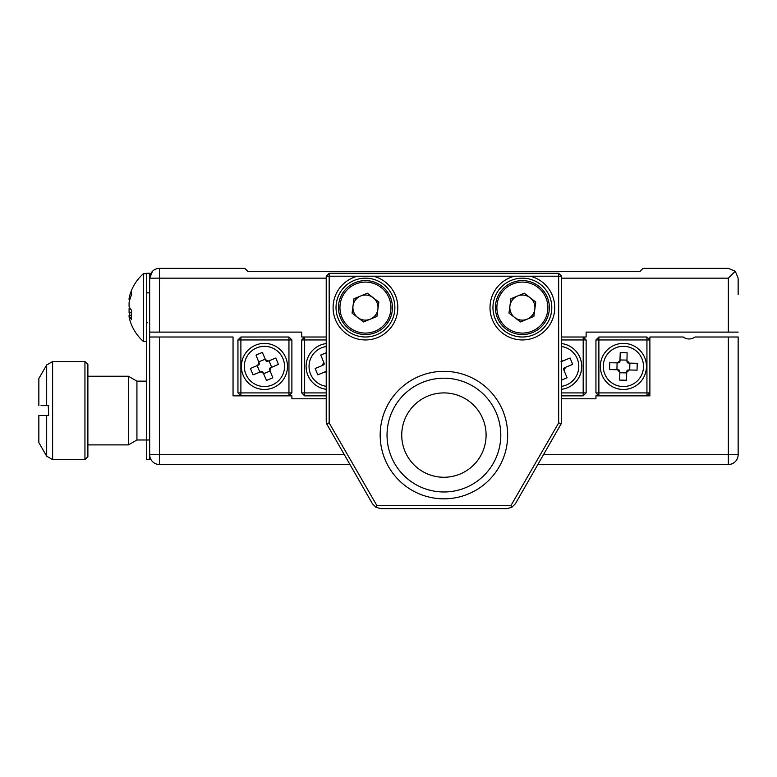<?xml version="1.0" encoding="UTF-8"?>
<svg xmlns="http://www.w3.org/2000/svg" width="777" height="777" viewBox="0 0 777 777"><rect width="100%" height="100%" fill="white"/><g stroke="black" fill="none" stroke-linecap="round" stroke-linejoin="round"><path stroke-width="1.17" d="M146.736 381.148L136.927 381.148L136.927 439.996L149.679 439.996M136.927 439.996L128.438 444.891L128.438 376.243L87.888 376.243M84.946 361.528L87.888 364.471L87.888 456.662L84.946 459.605L84.946 361.528L52.622 361.528L52.622 459.605L46.678 456.177L46.678 415.472L48.66 415.472L48.261 405.662M48.66 415.472L38.85 415.472L38.85 442.618L46.678 456.177M622.921 389.471A23.048 23.048 0 0 0 646.445 366.909A23.048 23.048 0 0 0 623.873 343.385A23.048 23.048 0 0 1 646.445 366.909A23.048 23.048 0 0 1 622.921 389.471A23.048 23.048 0 0 1 600.359 365.957A23.048 23.048 0 0 1 623.873 343.385A23.048 23.048 0 0 0 600.359 365.957A23.048 23.048 0 0 0 622.921 389.471M273.232 387.733A23.048 23.048 0 0 0 285.732 357.634A23.048 23.048 0 0 0 255.633 345.134A23.048 23.048 0 0 1 285.732 357.634A23.048 23.048 0 0 1 273.232 387.733A23.048 23.048 0 0 1 243.133 375.233A23.048 23.048 0 0 1 255.633 345.134A23.048 23.048 0 0 0 243.133 375.233A23.048 23.048 0 0 0 273.232 387.733M543.715 454.7L728.34 454.7L728.34 337.004L694.997 337.004A9.81 9.81 0 0 1 683.226 337.004L649.883 337.004L649.883 395.852L595.94 395.852L595.94 398.795L561.606 398.795M326.223 398.795L291.89 398.795L291.89 395.852L233.042 395.852L233.042 337.004L159.489 337.004L159.489 454.7L344.114 454.7M728.34 337.004L738.15 337.004L738.15 454.7A9.81 9.81 0 0 1 728.34 464.51L538.053 464.51M349.776 464.51L159.489 464.51A9.81 9.81 0 0 1 149.679 454.7L149.679 337.004L159.489 337.004M237.947 392.909L288.947 392.909L288.947 339.947L240.889 339.947L240.889 395.852L237.947 392.909L237.947 339.947L240.889 339.947L240.889 337.004L288.947 337.004L291.89 339.947L291.89 392.909L288.947 392.909L288.947 395.852L291.89 392.909M288.947 337.004L288.947 339.947L291.89 339.947M240.889 337.004L237.947 339.947M268.386 361.082L275.806 358.012L278.428 364.364L269.804 368.113A5.624 5.624 0 0 1 269.405 369.056L272.844 377.816L266.501 380.429L262.752 371.804A5.624 5.624 0 0 1 261.81 371.406L253.049 374.844L250.427 368.502L259.062 364.753A5.624 5.624 0 0 1 259.45 363.811L256.012 355.05L262.364 352.428L266.113 361.062A5.624 5.624 0 0 1 267.045 361.451L268.386 361.082A6.653 6.653 0 0 0 265.423 359.858M269.027 360.819L271.649 367.162M259.829 372.047L257.206 365.705M270.046 371.037L263.704 373.65M258.819 361.829L265.161 359.207M259.081 362.48A6.653 6.653 0 0 0 257.847 365.433M269.784 370.386A6.653 6.653 0 0 0 271.008 367.424M260.47 371.785A6.653 6.653 0 0 0 263.432 373.009M595.94 392.909L598.882 395.852L598.882 392.909L595.94 392.909L595.94 339.947L598.882 339.947L598.882 337.004L646.94 337.004L646.94 339.947L598.882 339.947L598.882 392.909L646.94 392.909L646.94 339.947L649.883 339.947L646.94 337.004M646.94 392.909L646.94 395.852L649.883 392.909L646.94 392.909M595.94 339.947L598.882 337.004M620.085 360.664A6.653 6.653 0 0 0 617.773 362.888L609.741 362.723L609.595 369.58L617.628 369.745A6.653 6.653 0 0 0 619.852 372.057L619.687 380.089L626.553 380.235L626.709 372.202A6.653 6.653 0 0 0 629.03 369.978L637.053 370.143L637.198 363.286L629.166 363.121A6.653 6.653 0 0 0 626.952 360.8L627.107 352.777L620.25 352.632L619.891 362.043A5.624 5.624 0 0 0 619.152 362.742L617.773 362.888M629.166 363.121L627.797 362.917A5.624 5.624 0 0 0 627.088 362.189L626.952 360.8M626.709 372.202L626.913 370.823A5.624 5.624 0 0 0 627.641 370.124L629.03 369.978M617.628 369.745L619.007 369.939A5.624 5.624 0 0 0 619.706 370.678L619.852 372.057M629.72 369.998L629.865 363.131M617.074 362.869L616.928 369.735M619.832 372.756L626.699 372.902M626.961 360.11L620.095 359.965M38.85 415.472L46.678 415.472M41.035 405.662L48.66 405.662M38.85 405.662L38.85 378.516L46.678 364.957L46.678 405.662L46.047 405.662M561.606 392.909L583.187 392.909L583.187 395.852L561.606 395.852M586.13 339.947L583.187 337.004L583.187 339.947L586.13 339.947L586.13 392.909L583.187 392.909L583.187 339.947L561.606 339.947M586.13 392.909L583.187 395.852M149.679 292.871L146.736 292.871L146.736 273.261L149.679 273.261L149.679 278.166L152.554 271.231M326.223 278.166L159.489 278.166L159.489 332.109L149.679 332.109L149.679 337.004M149.679 454.7A9.81 9.81 0 0 0 159.489 464.51L159.489 454.7L149.679 454.7L149.679 459.605L146.736 459.605L146.736 292.871M131.264 315.472L129.079 315.549L129.079 316.841A44.833 40.346 0 0 0 129.613 319.162A45.115 45.115 0 0 0 143.376 341.424L143.376 273.747A45.115 45.115 0 0 0 129.613 296.008A44.833 40.346 180 0 0 129.079 298.329L129.079 299.621L129.827 299.65M129.613 307.585A44.833 19.561 -0 0 0 129.079 308.712L129.079 312.441A44.833 40.346 180 0 0 129.827 315.52M129.079 315.549A44.833 19.561 -0 0 0 131.507 319.308A44.949 36.198 131.2 0 1 131.507 310.217A44.833 19.561 180 0 1 129.079 306.459L129.079 302.729A44.833 40.346 0 0 1 131.507 294.988A44.949 17.55 29 0 1 131.255 292.676A44.949 17.55 29 0 1 131.507 290.588A44.833 40.346 180 0 0 129.613 296.008A45.115 45.115 0 0 1 143.376 273.747L146.736 273.747M129.079 298.329L130.206 298.407M131.332 312.267L129.079 312.441M129.079 308.712L130.342 308.751M738.15 278.953L738.15 294.425M713.626 268.356L728.34 268.356L735.275 271.231L728.34 278.166L561.606 278.166M738.15 278.166L735.275 271.231M149.679 332.109L149.679 278.166A9.81 9.81 0 0 1 159.489 268.356L244.813 268.356L247.756 271.299L640.073 271.299L643.016 268.356L664.588 268.356M643.016 268.356L728.34 268.356M159.489 332.109L301.699 332.109L301.699 337.004L326.223 337.004M561.606 337.004L586.13 337.004L586.13 332.109L728.34 332.109L728.34 278.166M738.15 332.109L728.34 332.109M514.471 276.204L373.358 276.204A32.362 32.362 0 0 1 365.452 339.947A32.362 32.362 0 0 1 357.546 276.204L329.166 276.204L329.166 422.921L376.962 505.701L510.868 505.701L558.663 422.921L558.663 276.204L530.283 276.204A32.362 32.362 0 0 1 522.377 339.947A32.362 32.362 0 0 1 514.471 276.204L530.283 276.204M373.358 276.204L357.546 276.204M394.871 307.585A29.419 29.419 0 0 0 365.452 278.166A29.419 29.419 0 0 0 336.023 307.585A29.419 29.419 0 0 0 365.452 337.004A29.419 29.419 0 0 0 394.871 307.585M551.796 307.585A29.419 29.419 0 0 0 522.377 278.166A29.419 29.419 0 0 0 492.958 307.585A29.419 29.419 0 0 0 522.377 337.004A29.419 29.419 0 0 0 551.796 307.585M329.166 422.921L326.554 423.62L326.223 421.076L326.223 276.204L329.166 273.261L558.663 273.261L561.606 276.204L561.276 423.62L515.404 503.739L511.81 507.332L506.905 508.644L380.924 508.644L376.019 507.332L376.962 505.701M376.019 507.332L372.426 503.739L326.554 423.62M510.868 505.701L511.81 507.332M558.663 422.921L561.276 423.62M326.223 276.204L329.166 276.204L329.166 273.261M558.663 273.261L558.663 276.204L561.606 276.204M514.714 317.531A12.558 12.558 0 0 0 534.819 309.256A12.558 12.558 0 0 0 517.599 295.979A12.558 12.558 0 0 0 514.714 317.531M512.111 282.643A26.972 26.972 0 0 1 547.319 297.319A26.972 26.972 0 0 1 532.643 332.527A26.972 26.972 0 0 1 497.435 317.851A26.972 26.972 0 0 1 512.111 282.643A26.972 26.972 0 0 0 497.435 317.851A26.972 26.972 0 0 0 532.643 332.527M535.78 302.068L533.857 316.433L520.454 321.95L508.974 313.102L510.897 298.737L524.3 293.22L535.78 302.068M357.789 317.531A12.558 12.558 0 0 0 377.894 309.256A12.558 12.558 0 0 0 360.674 295.979A12.558 12.558 0 0 0 357.789 317.531M355.186 282.643A26.972 26.972 0 0 1 390.394 297.319A26.972 26.972 0 0 1 375.718 332.527A26.972 26.972 0 0 1 340.511 317.851A26.972 26.972 0 0 1 355.186 282.643A26.972 26.972 0 0 0 340.511 317.851A26.972 26.972 0 0 0 375.718 332.527M378.855 302.068L376.932 316.433L363.529 321.95L352.049 313.102L353.972 298.737L367.375 293.22L378.855 302.068M567.463 387.733A23.048 23.048 0 0 0 561.606 343.57A23.048 23.048 0 0 1 561.606 389.296A23.048 23.048 0 0 0 567.463 387.733M561.606 380.07L567.084 377.816L564.015 370.386A6.653 6.653 0 0 0 565.248 367.424L572.668 364.364L570.046 358.012L562.626 361.082A6.653 6.653 0 0 0 561.606 360.47M562.626 361.082L561.043 361.528M563.811 368.23L565.248 367.424M564.015 370.386L563.578 368.813M326.223 395.852L304.642 395.852L301.699 392.909L301.699 339.947L304.642 339.947L304.642 392.909L326.223 392.909M326.223 339.947L304.642 339.947L304.642 337.004L301.699 339.947M304.642 395.852L304.642 392.909L301.699 392.909M326.223 343.57A23.048 23.048 0 0 0 320.357 345.134A23.048 23.048 0 0 1 326.223 343.57M326.223 352.787L320.746 355.05L323.815 362.48A6.653 6.653 0 0 0 322.581 365.433L315.161 368.502L317.783 374.844L325.204 371.785A6.653 6.653 0 0 0 326.223 372.397M324.019 364.636L322.581 365.433M325.204 371.785L326.787 371.338M323.815 362.48L324.252 364.054M320.357 345.134A23.048 23.048 0 0 0 326.223 389.296A23.048 23.048 0 0 1 320.357 345.134M443.91 378.205A56.886 56.886 0 0 0 387.033 435.091A56.886 56.886 0 0 0 443.91 491.977A56.886 56.886 0 0 0 500.796 435.091A56.886 56.886 0 0 0 443.91 378.205M443.91 498.834A63.753 63.753 0 0 1 380.167 435.091A63.753 63.753 0 0 1 443.91 371.338A63.753 63.753 0 0 1 507.663 435.091A63.753 63.753 0 0 1 443.91 498.834M401.738 435.091A42.172 42.172 0 0 0 443.91 477.263A42.172 42.172 0 0 0 486.091 435.091A42.172 42.172 0 0 0 443.91 392.909A42.172 42.172 0 0 0 401.738 435.091M622.989 386.538A20.105 20.105 0 0 0 643.502 366.841A20.105 20.105 0 0 0 623.814 346.328A20.105 20.105 0 0 0 603.292 366.016A20.105 20.105 0 0 0 622.989 386.538A20.105 20.105 0 0 1 603.292 366.433M272.105 385.013A20.105 20.105 0 0 0 283.013 358.751A20.105 20.105 0 0 0 256.75 347.853A20.105 20.105 0 0 0 245.853 374.106A20.105 20.105 0 0 0 272.105 385.013A20.105 20.105 0 0 1 244.328 366.433M738.15 454.7L728.34 454.7L728.34 464.51M159.489 278.166L149.679 278.166A9.81 9.81 0 0 1 159.489 268.356L159.489 278.166M532.08 331.167A25.505 25.505 0 0 0 545.959 297.882A25.505 25.505 0 0 0 512.674 284.003A25.505 25.505 0 0 0 498.795 317.288A25.505 25.505 0 0 0 532.08 331.167M375.155 331.167A25.505 25.505 0 0 0 389.034 297.882A25.505 25.505 0 0 0 355.749 284.003A25.505 25.505 0 0 0 341.87 317.288A25.505 25.505 0 0 0 375.155 331.167M561.606 386.324A20.105 20.105 0 0 0 561.606 346.542M326.223 346.542A20.105 20.105 0 0 0 326.223 386.324M128.438 444.891L87.888 444.891M84.946 459.605L52.622 459.605M46.678 364.957L52.622 361.528M136.927 381.148L128.438 376.243M147.717 322.3L146.736 323.281M146.736 341.424L143.376 341.424M147.717 292.871L146.736 291.89"/></g></svg>
